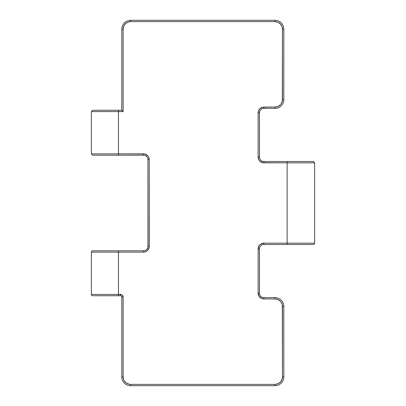 <?xml version="1.0" encoding="UTF-8"?>
<svg xmlns="http://www.w3.org/2000/svg" width="406" height="406" viewBox="0 0 406 406"><rect width="100%" height="100%" fill="white"/><g stroke="black" fill="none" stroke-linecap="round" stroke-linejoin="round"><path stroke-width="0.61" d="M91.37 252.131A1.33 1.33 0 0 1 92.7 250.806L143.491 250.806L92.7 250.806A1.33 1.33 0 0 0 91.37 252.131L91.37 294.406L91.37 252.131L118.481 252.131L118.481 294.406L121.49 294.609L122.353 295.182L123.13 297.06L123.13 376.849L123.703 379.727L124.398 381.026L126.474 383.102L129.189 384.228L130.656 384.37L274.958 384.37L277.836 383.797L280.277 382.168L281.911 379.727L282.48 376.849L282.337 304.997L281.216 302.287L280.277 301.145L277.836 299.516L274.958 298.943L263.89 298.943L261.687 298.506L259.104 296.385L258.135 293.188L258.135 248.924L259.104 245.726L260.693 244.138L263.89 243.169L287.128 243.169L287.128 162.831L262.768 162.72L259.82 161.146L258.576 159.279L258.135 157.076L258.135 112.812L258.576 110.61L259.82 108.742L262.768 107.169L274.958 107.057L277.836 106.484L280.277 104.855L281.216 103.713L282.337 101.003L282.48 29.151L281.911 26.273L280.277 23.832L277.836 22.203L274.958 21.63L130.656 21.63L127.778 22.203L125.337 23.832L123.703 26.273L123.13 29.151L123.13 111.594L118.481 111.594L118.481 153.869L144.617 153.975L147.561 155.554L148.809 157.421L149.246 159.619L149.134 247.503L147.561 250.446L145.693 251.695L143.491 252.131L91.37 252.131M92.7 295.735A1.33 1.33 0 0 1 91.37 294.406L118.481 294.406L118.481 250.806L118.481 252.131L143.491 252.131L143.491 250.806L143.491 252.131A5.755 5.755 0 0 0 149.246 246.381L147.921 246.381A4.425 4.425 0 0 1 143.491 250.806A4.425 4.425 0 0 0 147.921 246.381L147.921 159.619L147.921 246.381L149.246 246.381L149.246 159.619L147.921 159.619L149.246 159.619A5.755 5.755 0 0 0 143.491 153.869L143.491 155.194A4.425 4.425 0 0 1 147.921 159.619A4.425 4.425 0 0 0 143.491 155.194L92.73 155.194L143.491 155.194L143.491 153.869L118.481 153.869L118.481 111.594L91.396 111.594L123.13 111.594L123.13 29.151A7.526 7.526 0 0 1 130.656 21.63L274.958 21.63A7.526 7.526 0 0 1 282.48 29.151L282.48 99.531A7.526 7.526 0 0 1 274.958 107.057L263.89 107.057A5.755 5.755 0 0 0 258.135 112.812L258.135 157.076A5.755 5.755 0 0 0 263.89 162.831L287.128 162.831L287.128 243.169L314.63 243.169A1.33 1.33 0 0 1 313.3 244.498L263.89 244.498L263.89 243.169A5.755 5.755 0 0 0 258.135 248.924L258.135 293.188A5.755 5.755 0 0 0 263.89 298.943L274.958 298.943L274.958 297.613A8.851 8.851 0 0 1 283.809 306.469L283.809 376.849A8.851 8.851 0 0 1 274.958 385.7L130.656 385.7A8.851 8.851 0 0 1 121.805 376.849L121.805 297.06L121.805 376.849A8.851 8.851 0 0 0 130.656 385.7L274.958 385.7A8.851 8.851 0 0 0 283.809 376.849L283.809 306.469A8.851 8.851 0 0 0 274.958 297.613L263.89 297.613A4.425 4.425 0 0 1 259.464 293.188L258.135 293.188L259.464 293.188L259.464 248.924A4.425 4.425 0 0 1 263.89 244.498L287.128 244.498L287.128 243.169L263.89 243.169L263.89 244.498A4.425 4.425 0 0 0 259.464 248.924L259.464 293.188A4.425 4.425 0 0 0 263.89 297.613L274.958 297.613L274.958 298.943A7.526 7.526 0 0 1 282.48 306.469L283.809 306.469L282.48 306.469L282.48 376.849L283.809 376.849L282.48 376.849A7.526 7.526 0 0 1 274.958 384.37L274.958 385.7L274.958 384.37L130.656 384.37L130.656 385.7L130.656 384.37A7.526 7.526 0 0 1 123.13 376.849L121.805 376.849L123.13 376.849L123.13 297.06L121.805 297.06L123.13 297.06A2.654 2.654 0 0 0 120.475 294.406L120.475 295.735A1.33 1.33 0 0 1 121.805 297.06A1.33 1.33 0 0 0 120.475 295.735L120.475 294.406L118.481 294.406L118.481 295.735L120.475 295.735L118.481 295.735L118.481 294.406L91.37 294.406A1.33 1.33 0 0 0 92.7 295.735L118.481 295.735L92.7 295.735M121.805 110.265L121.805 29.151A8.851 8.851 0 0 1 130.656 20.3L274.958 20.3A8.851 8.851 0 0 1 283.809 29.151L283.809 99.531A8.851 8.851 0 0 1 274.958 108.387L263.89 108.387L263.89 107.057L263.89 108.387L274.958 108.387L274.958 107.057L274.958 108.387A8.851 8.851 0 0 0 283.809 99.531L282.48 99.531L283.809 99.531L283.809 29.151L282.48 29.151L283.809 29.151A8.851 8.851 0 0 0 274.958 20.3L274.958 21.63L274.958 20.3L130.656 20.3L130.656 21.63L130.656 20.3A8.851 8.851 0 0 0 121.805 29.151L123.13 29.151L121.805 29.151L121.805 110.265L92.73 110.265L118.481 110.265L118.481 111.594L118.481 110.265L121.805 110.265L123.13 111.594L122.191 110.655M259.464 112.812A4.425 4.425 0 0 1 263.89 108.387A4.425 4.425 0 0 0 259.464 112.812L259.464 157.076L258.135 157.076L259.464 157.076L259.464 112.812L258.135 112.812L259.464 112.812M263.89 161.502A4.425 4.425 0 0 1 259.464 157.076A4.425 4.425 0 0 0 263.89 161.502L313.27 161.502L287.128 161.502L287.128 162.831L314.604 162.831L287.128 162.831L287.128 161.502L263.89 161.502L263.89 162.831L263.89 161.502M144.617 252.024L143.491 252.131M122.927 296.045L123.13 297.06M123.277 378.316L123.703 379.727M262.768 243.28L263.89 243.169M262.768 107.169L263.89 107.057M91.396 153.869L118.481 153.869L118.481 155.194L118.481 153.869L91.396 153.869M263.89 297.613L263.89 298.943L263.89 297.613M259.464 248.924L258.135 248.924L259.464 248.924M313.3 244.498A1.33 1.33 0 0 0 314.63 243.169L287.128 243.169L287.128 244.498L313.3 244.498M313.3 161.502L314.63 162.831L314.63 243.169M92.7 155.194L91.37 153.869L91.37 111.594L92.7 110.265"/></g></svg>

